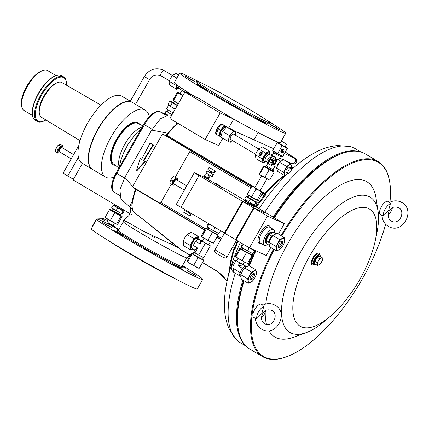<?xml version="1.0" encoding="UTF-8"?>
<svg xmlns="http://www.w3.org/2000/svg" width="429" height="429" viewBox="0 0 429 429"><rect width="100%" height="100%" fill="white"/><g stroke="black" fill="none" stroke-linecap="round" stroke-linejoin="round"><path stroke-width="0.64" d="M263.138 305.25C262.532 305.148 262.736 305.555 263.749 306.472A7.62 3.083 120.6 0 0 258.574 311.786A7.62 3.083 120.6 0 0 256.832 318.656L261.894 313.385L263.749 306.472M256.832 318.656C255.566 318.184 255.164 318.13 255.62 318.484M389.795 202.456C389.189 202.354 389.393 202.761 390.406 203.678A7.62 3.083 120.6 0 0 385.231 208.993A7.62 3.083 120.6 0 0 383.488 215.862L388.551 210.591L390.406 203.678M383.488 215.862C382.223 215.39 381.821 215.337 382.277 215.696M253.464 273.536A3.657 1.48 -59.4 0 1 252.59 276.657A3.657 1.48 -59.4 0 1 250.102 279.209M250.981 276.088A3.657 1.48 -59.4 0 1 254.199 273.552A3.657 1.48 -59.4 0 1 253.689 277.311A3.657 1.48 -59.4 0 1 250.472 279.847A3.657 1.48 -59.4 0 1 250.981 276.088M281.687 241.119A3.657 1.48 -59.4 0 1 280.813 244.24A3.657 1.48 -59.4 0 1 278.33 246.793M279.204 243.667A3.657 1.48 -59.4 0 1 282.421 241.136A3.657 1.48 -59.4 0 1 281.917 244.895A3.657 1.48 -59.4 0 1 278.694 247.426A3.657 1.48 -59.4 0 1 279.204 243.667M263.304 121.922L256.499 118.291L266.039 123.713L263.304 121.922M232.754 105.202L225.954 101.576L228.689 103.368L235.494 106.993L232.754 105.202M192.412 79.923L185.607 76.292L188.342 78.083L195.147 81.714L192.412 79.923M203.389 87.806L196.584 84.175L199.324 85.972L206.129 89.597L203.389 87.806M277.139 128.169L270.34 124.539L273.075 126.33L279.88 129.96L277.139 128.169M182.084 266.345L185.864 268.243L182.304 265.964M194.106 274.335L187.301 270.704L196.847 276.126L194.106 274.335M180.271 268.087L173.466 264.457L183.006 269.879L180.271 268.087M149.721 251.367L142.921 247.737L145.656 249.533L152.461 253.158L149.721 251.367M120.356 233.971L113.551 230.341L123.091 235.762L120.356 233.971M109.374 226.088L102.574 222.458L105.309 224.249L112.114 227.879L109.374 226.088M118.715 229.799L116.409 228.705L118.527 230.126M56.06 75.579L47.624 70.587A23.166 9.374 120.6 0 0 44.048 70.174A23.166 9.374 120.6 0 0 42.841 70.528A23.166 9.374 120.6 0 0 27.756 85.736A23.166 9.374 120.6 0 0 21.665 106.274A23.166 9.374 120.6 0 0 24.013 110.446L32.443 115.439M66.527 85.232A25.3 10.237 120.6 0 0 66.388 82.255A25.3 10.237 120.6 0 0 59.915 77.252A25.3 10.237 120.6 0 0 38.16 102.209A25.3 10.237 120.6 0 0 41.94 121.68A25.3 10.237 120.6 0 0 43.265 121.294A25.3 10.237 120.6 0 0 45.935 119.986M43.265 121.294L42.6 121.536A25.906 10.484 -59.4 0 1 41.243 121.927A25.906 10.484 -59.4 0 1 37.243 121.471A25.906 10.484 -59.4 0 1 39.221 97.898A25.906 10.484 -59.4 0 1 59.652 76.432A25.906 10.484 -59.4 0 1 63.653 76.893A25.906 10.484 -59.4 0 1 66.281 81.558L66.388 82.255M63.653 76.893L61.497 75.611A25.906 10.484 120.6 0 0 57.491 75.155A25.906 10.484 120.6 0 0 56.14 75.552A25.906 10.484 120.6 0 0 39.27 92.562A25.906 10.484 120.6 0 0 32.459 115.524A25.906 10.484 120.6 0 0 35.087 120.195L37.243 121.471M62.811 148.171A3.963 1.603 120.6 0 0 62.5 146.214A3.963 1.603 120.6 0 0 61.964 146.133A3.963 1.603 120.6 0 0 58.794 149.362A3.963 1.603 120.6 0 0 58.462 153.035A3.963 1.603 120.6 0 0 58.998 153.115A3.963 1.603 120.6 0 0 60.323 152.365M58.462 153.035L58.172 152.863A3.963 1.603 -59.4 0 1 57.765 151.458A3.963 1.603 -59.4 0 1 59.25 147.962A3.963 1.603 -59.4 0 1 61.674 145.962A3.963 1.603 -59.4 0 1 62.21 146.042L62.5 146.214M73.037 155.647A3.657 1.48 120.6 0 0 72.26 156.794A3.657 1.48 120.6 0 0 71.681 158.033M72.362 156.826L72.85 155.974M111.25 210.135L111.813 209.963L120.495 214.886M111.197 210.13L120.603 215.519L120.495 214.891L121.262 213.545M114.012 204.477L113.631 205.148L115.471 206.408L123.638 210.87L123.043 210.966L121.595 213.513L121.949 213.835L122.544 213.739L123.992 211.191L123.638 210.87L124.083 210.194M114.334 223.042L112.929 225.52L108.548 223.193M113.883 204.086L116.827 206.247L124.346 210.285M182.985 95.479L177.788 92.278L180.255 93.42M177.788 92.278L177.429 92.192L177.912 92.782L173.482 100.574L178.325 103.689M168.688 105.148L166.591 108.832A7.314 0.3 29.6 0 0 171.798 112.13A7.314 0.3 29.6 0 0 173.102 112.875M175.225 109.138L173.906 108.424A7.314 0.3 -150.4 0 1 169.064 105.459A7.314 0.3 -150.4 0 1 168.753 105.207A7.314 0.3 -150.4 0 1 168.72 105.175M174.238 101.442L173.413 102.901L177.375 105.357M174.179 101.233L178.201 103.898M167.289 111.497A6.644 0.273 29.6 0 0 166.125 111.02L164.918 113.138A6.644 0.273 29.6 0 0 167.412 114.811A6.703 0.273 29.6 0 1 165.203 113.412L166.141 114.548M166.125 111.02A6.644 0.273 29.6 0 0 170.855 114.012A6.644 0.273 29.6 0 0 172.067 114.704M168.163 109.958L167.208 111.637L172.088 114.661M181.982 90.38L180.159 93.597L183.044 95.377M137.993 122.705A24.383 9.867 120.6 0 0 137.875 122.635A24.383 9.867 120.6 0 0 116.409 139.532A24.383 9.867 120.6 0 0 113.02 164.591A24.383 9.867 120.6 0 0 113.143 164.661M139.618 124.292A24.383 9.867 120.6 0 0 138.117 122.774A24.383 9.867 120.6 0 0 116.65 139.672A24.383 9.867 120.6 0 0 113.261 164.731A24.383 9.867 120.6 0 0 115.31 165.321M149.206 116.817A38.953 15.76 120.6 0 0 145.302 110.097L132.352 102.429A38.953 15.76 120.6 0 0 98.059 129.424A38.953 15.76 120.6 0 0 92.648 169.455L105.593 177.123A38.953 15.76 120.6 0 0 114.098 177.048M145.302 110.097A38.953 15.76 120.6 0 0 111.009 137.092A38.953 15.76 120.6 0 0 105.593 177.123M79.998 140.621L41.372 117.219A20.147 8.151 -59.4 0 1 39.361 113.61L39.195 112.527A19.203 7.77 -59.4 0 1 44.241 95.506A19.203 7.77 -59.4 0 1 56.746 82.899L57.776 82.524A20.147 8.151 -59.4 0 1 61.61 82.406A20.147 8.151 -59.4 0 1 61.91 82.556L100.992 105.185M39.361 113.61A20.147 8.151 -59.4 0 1 44.659 95.747A20.147 8.151 -59.4 0 1 57.776 82.524M132.212 102.349A38.953 15.76 120.6 0 0 132.073 102.263L121.857 96.214A38.953 15.76 120.6 0 0 121.23 95.887A38.953 15.76 120.6 0 0 88.004 122.447A38.953 15.76 120.6 0 0 82.153 163.24L92.369 169.289A38.953 15.76 120.6 0 0 92.508 169.369M132.073 102.263A38.953 15.76 120.6 0 0 131.446 101.936A38.953 15.76 120.6 0 0 98.22 128.496A38.953 15.76 120.6 0 0 92.369 169.289M312.151 262.929A5.668 2.295 -59.4 0 1 312.14 262.859A5.668 2.295 -59.4 0 1 312.114 262.628A5.668 2.295 -59.4 0 1 313.728 257.668A5.668 2.295 -59.4 0 1 317.321 254.107A5.668 2.295 -59.4 0 1 317.385 254.086M320.49 256.58L319.755 254.729L318.65 254.075A5.792 2.343 120.6 0 0 317.455 254.059A5.792 2.343 120.6 0 0 313.787 257.695A5.792 2.343 120.6 0 0 312.135 262.762A5.792 2.343 120.6 0 0 312.162 262.998A5.792 2.343 120.6 0 0 312.746 264.039L314.618 264.87L315.824 264.452M322.168 257.572L319.761 256.145L317.219 257.287A4.574 1.85 120.6 0 1 319.755 256.145A4.574 1.85 120.6 0 0 319.755 256.145L319.374 255.915A4.574 1.85 120.6 0 0 316.109 257.915A4.574 1.85 120.6 0 0 314.226 262.784A4.574 1.85 120.6 0 0 314.709 263.792L315.095 264.017A4.574 1.85 120.6 0 0 315.095 264.017A4.574 1.85 120.6 0 0 315.101 264.017L317.498 265.438L317.294 262.645L319.632 258.714L322.168 257.572L322.377 260.371L321.294 262.387L320.039 264.302L317.498 265.438M314.607 263.009A4.574 1.85 120.6 0 0 315.09 264.012L314.886 261.218A4.574 1.85 120.6 0 0 314.607 263.009M319.734 254.713A6.703 2.713 120.6 0 0 319.02 253.233A6.703 2.713 120.6 0 0 318.913 253.174A6.703 2.713 120.6 0 0 313.191 257.749A6.703 2.713 120.6 0 0 312.183 264.768A6.703 2.713 120.6 0 0 312.296 264.827A6.703 2.713 120.6 0 0 313.83 264.682A5.792 2.343 120.6 0 1 313.234 263.417A5.792 2.343 120.6 0 1 315.626 257.261A5.792 2.343 120.6 0 1 319.755 254.729M318.881 253.158A6.703 2.713 120.6 0 0 318.779 253.089A6.703 2.713 120.6 0 0 318.672 253.035A6.703 2.713 120.6 0 0 312.95 257.604A6.703 2.713 120.6 0 0 311.947 264.629A6.703 2.713 120.6 0 0 312.055 264.682M262.977 313.127L262.275 314.36C260.794 318.533 261.583 321.686 264.639 323.825L265.213 324.126C273.348 327.799 278.941 313.808 272.061 310.537L271.487 310.237C265.524 308.901 265.09 311.148 262.977 313.127M261.492 317.964A7.62 3.083 120.6 0 0 264.221 314.339A7.62 3.083 120.6 0 0 265.808 310.548M262.982 305.148L261.443 304.236A7.62 3.083 120.6 0 0 254.735 309.513A7.62 3.083 120.6 0 0 253.678 317.347L255.405 318.366M389.629 210.333L388.931 211.572C387.451 215.739 388.24 218.892 391.296 221.037L391.87 221.337C400.005 225.011 405.598 211.014 398.718 207.743L398.144 207.443C392.181 206.108 391.741 208.355 389.629 210.333M388.148 215.176A7.62 3.083 120.6 0 0 390.878 211.545A7.62 3.083 120.6 0 0 392.465 207.754M389.639 202.354L388.1 201.442A7.62 3.083 120.6 0 0 381.392 206.724A7.62 3.083 120.6 0 0 380.335 214.554L382.062 215.578M186.368 186.663A3.802 1.539 120.6 0 0 185.366 188.09A3.802 1.539 120.6 0 0 184.674 189.65M186.497 186.524L185.5 188.197M177.327 180.293A3.963 1.603 120.6 0 0 177.016 178.335A3.963 1.603 120.6 0 0 176.904 178.282A3.963 1.603 120.6 0 0 173.541 181.065A3.963 1.603 120.6 0 0 172.978 185.156A3.963 1.603 120.6 0 0 173.096 185.21A3.963 1.603 120.6 0 0 174.844 184.486M177.381 178.872L177.499 178.426L176.614 178.11A3.963 1.603 -59.4 0 1 176.732 178.164A3.963 1.603 -59.4 0 1 176.834 178.244M222.603 124.12A6.065 2.456 120.6 0 0 222.512 124.056A6.065 2.456 120.6 0 0 222.415 124.008A6.065 2.456 120.6 0 0 217.24 128.142A6.065 2.456 120.6 0 0 216.329 134.497A6.065 2.456 120.6 0 0 216.425 134.545M216.457 134.186A5.792 2.343 -59.4 0 1 217.787 127.987A5.792 2.343 -59.4 0 1 222.517 124.389A5.792 2.343 -59.4 0 1 222.613 124.437L223.236 124.807A6.065 2.456 120.6 0 0 222.753 124.201A6.065 2.456 120.6 0 0 222.651 124.147A6.065 2.456 120.6 0 0 217.476 128.287A6.065 2.456 120.6 0 0 216.57 134.636A6.065 2.456 120.6 0 0 216.666 134.69A6.065 2.456 120.6 0 0 217.069 134.781M274.474 232.968A9.143 3.7 120.6 0 0 273.563 229.51A9.143 3.7 120.6 0 0 273.418 229.435A9.143 3.7 120.6 0 0 265.615 235.666A9.143 3.7 120.6 0 0 264.243 245.243A9.143 3.7 120.6 0 0 264.393 245.318A9.143 3.7 120.6 0 0 267.712 244.38M272.249 232.631A5.792 2.343 120.6 0 0 267.921 235.607A5.792 2.343 120.6 0 0 265.883 241.79A5.792 2.343 120.6 0 0 266.43 242.642L266.581 242.728M272.581 232.475A6.097 2.467 120.6 0 0 272.49 232.416A6.097 2.467 120.6 0 0 271.048 232.475A6.097 2.467 120.6 0 0 266.543 237.779A6.097 2.467 120.6 0 0 266.275 242.905A6.097 2.467 120.6 0 0 266.677 243.045M266.275 242.905L265.798 242.621A6.097 2.467 -59.4 0 1 266.066 237.494A6.097 2.467 -59.4 0 1 270.57 232.191A6.097 2.467 -59.4 0 1 272.013 232.132L272.49 232.416M203.464 257.614L202.44 259.411L196.573 256.333L192.9 253.995L193.924 252.193M201.013 240.379L199.303 239.366A5.7 2.306 120.6 0 0 195.651 241.339L200.016 243.929L201.657 241.039L205.394 243.254L198.67 255.089L194.938 252.874L197.672 248.053L193.307 245.468A5.7 2.306 120.6 0 0 193.495 249.174L194.916 250.016M198.659 239.232L197.517 238.556A5.486 2.22 120.6 0 0 192.685 242.358A5.486 2.22 120.6 0 0 191.924 247.994L193.066 248.67M195.651 241.339L195.367 241.838A5.486 2.22 120.6 0 0 194.364 243.35A5.486 2.22 120.6 0 0 193.592 244.97L193.307 245.468M208.708 244.675L209.931 245.667L205.394 243.254M210.403 245.828L203.678 257.663L198.67 255.089M210.366 241.763L208.628 244.82L208.328 244.718L202.268 241.205L204.006 238.149M208.918 228.03L208.151 229.381L210.339 230.813L215.771 233.714L216.543 232.357M215.873 233.532A6.703 0.273 -150.4 0 1 217.744 234.781A6.703 0.273 -150.4 0 1 217.771 234.813A6.703 0.273 -150.4 0 1 217.235 234.674A6.703 0.273 -150.4 0 1 215.288 233.692A6.703 0.273 -150.4 0 1 209.475 230.427A6.703 0.273 -150.4 0 1 206.151 228.282A6.703 0.273 -150.4 0 1 206.22 228.239A6.703 0.273 -150.4 0 1 208.253 229.199M217.358 234.717L217.916 235.398L215.288 233.692L212.382 232.47L209.475 230.427L206.29 228.861L205.732 228.18L201.346 235.907L201.485 236.486L210.623 241.902A6.703 0.273 -150.4 0 1 204.81 238.631A6.703 0.273 29.6 0 1 201.517 236.518A6.703 0.273 29.6 0 0 201.517 236.518L201.512 236.513M244.326 200.032L244.117 200.402L247.158 202.391L254.719 206.424L254.928 206.054L247.367 202.021L244.632 200.112M271.589 162.242A1.099 1.003 114.3 0 1 271.267 160.778L271.627 160.146L270.474 159.459L270.833 158.827L272.63 159.878L271.906 161.148L272.42 161.454L273.139 160.189L273.782 160.564L272.989 161.803A1.099 1.003 114.3 0 1 271.589 162.242M264.012 161.358A4.875 1.973 -59.4 0 1 263.937 161.315A4.875 1.973 -59.4 0 1 264.666 156.21A4.875 1.973 -59.4 0 1 268.827 152.885A4.875 1.973 -59.4 0 1 268.908 152.922A4.875 1.973 -59.4 0 1 268.978 152.976M269.744 154.628L269.643 153.947A4.875 1.973 120.6 0 0 269.144 153.067A4.875 1.973 120.6 0 0 269.069 153.024A4.875 1.973 120.6 0 0 264.854 156.446A4.875 1.973 120.6 0 0 264.173 161.46A4.875 1.973 120.6 0 0 264.253 161.497A4.875 1.973 120.6 0 0 265.181 161.47L265.83 161.234M273.058 158.301A2.558 2.338 -65.7 0 0 269.718 159.449A2.558 2.338 -65.7 0 0 270.742 162.859A2.558 2.338 -65.7 0 0 273.058 158.301M272.882 158.21A2.558 2.338 -65.7 0 0 270.774 162.875M273.252 171.327L268.039 168.592L264.773 166.511L264.924 166.248L273.402 171.053L273.252 171.327M269.492 154.483A3.84 1.555 120.6 0 0 269.433 154.44A3.84 1.555 120.6 0 0 269.369 154.408A3.84 1.555 120.6 0 0 266.05 157.105A3.84 1.555 120.6 0 0 265.519 161.052A3.84 1.555 120.6 0 0 265.583 161.084M280.416 156.623L281.821 156.242L275.777 153.008L273.434 151.265M268.302 162.393L266.334 165.857L273.016 169.643L273.402 171.053M278.577 159.856L280.41 156.628L273.734 152.837L273.348 151.426M278.4 159.76L275.627 159.727L276.705 161.084L274.748 164.527L273.08 164.21L274.437 166.334L276.705 167.675M280.384 161.443A3.84 1.555 120.6 0 0 277.853 164.093A3.84 1.555 120.6 0 0 276.909 167.144M245.141 199.458L251.517 203.394L254.418 204.713L251.517 203.394L244.771 199.222M255.078 205.175L254.536 205.882L248.997 202.955L244.594 200.182L245.007 199.458M256.274 200.032L248.75 195.715L247.924 197.168L255.448 201.485L256.274 200.032M261.599 175.799L254.799 187.768L259.507 190.53L260.103 190.776L266.902 178.807M220.855 135.215A4.381 1.775 -59.4 0 1 220.785 135.178A4.381 1.775 -59.4 0 1 221.439 130.588A4.381 1.775 -59.4 0 1 225.182 127.601A4.381 1.775 -59.4 0 1 225.252 127.638A4.381 1.775 -59.4 0 1 225.316 127.681M230.625 139.452A3.046 1.233 -59.4 0 1 230.577 139.43A3.046 1.233 -59.4 0 1 231.033 136.234A3.046 1.233 -59.4 0 1 233.633 134.159A3.046 1.233 -59.4 0 1 233.682 134.186A3.046 1.233 -59.4 0 1 233.73 134.213M259.926 154.006L260.886 154.579A0.386 0.349 114.5 0 1 260.961 155.142A5.212 4.762 114.5 0 1 260.607 155.555A0.386 0.349 114.5 0 1 260.178 155.625L259.32 155.116A0.386 0.349 -65.5 0 1 259.17 154.697A5.212 4.762 114.5 0 1 259.341 154.183A0.386 0.349 114.5 0 1 259.926 154.006L260.95 154.612A0.386 0.349 114.5 0 1 261.03 155.175A5.212 4.762 114.5 0 1 260.676 155.582A0.386 0.349 114.5 0 1 260.242 155.657L260.242 155.657M261.642 154.579A5.486 5.014 -65.5 0 0 262.317 152.751L260.703 151.796A5.486 5.014 -65.5 0 0 258.805 155.132L260.419 156.086A5.486 5.014 -65.5 0 0 261.642 154.579M288.063 173.488L286.207 172.388A3.046 1.233 -59.4 0 1 285.961 172.067A3.046 1.233 -59.4 0 1 286.953 168.736A3.046 1.233 -59.4 0 1 289.318 167.144L291.173 168.243A3.046 1.233 120.6 0 0 288.808 169.836A3.046 1.233 120.6 0 0 287.816 173.166A3.046 1.233 120.6 0 0 288.063 173.488A3.046 1.233 120.6 0 0 290.428 171.89A3.046 1.233 120.6 0 0 291.42 168.559A3.046 1.233 120.6 0 0 291.173 168.243M282.325 150.595L281.901 151.528L282.405 150.638L282.014 150.423L281.51 151.314L281.113 151.105L281.547 150.166A0.767 0.67 -56.2 0 1 282.598 149.871M281.113 151.105L281.617 150.214A0.767 0.67 -56.2 0 1 282.797 150.847L282.545 151.292L283.333 151.716L283.081 152.161L281.901 151.528M281.547 152.595A1.791 1.56 123.8 0 0 283.317 149.485A1.791 1.56 123.8 0 0 281.547 152.595M281.403 152.504A1.791 1.56 123.8 0 0 283.392 149.528M286.615 144.106L285.033 146.863L279.751 143.849L281.317 141.093L286.615 144.106L281.327 141.087M244.417 261.937L242.98 264.462L238.444 262.044L236.62 260.848L238.057 258.322M240.733 276.201L240.428 276.024A5.486 2.22 -59.4 0 1 240.412 272.002A5.486 2.22 -59.4 0 1 241.189 270.383A5.486 2.22 -59.4 0 1 242.192 268.865L242.476 268.372L238.106 265.787L239.747 262.897L234.845 259.84L236.711 260.693M250.874 248.525L254.311 250.075M242.97 248.203L242.203 249.555L244.391 250.986L249.823 253.888L250.595 252.531M247.324 263.299L247.088 263.24A6.703 0.273 -150.4 0 1 246.627 263.052A6.703 0.273 -150.4 0 1 244.675 262.076L235.537 256.66L235.398 256.081L239.784 248.353L240.202 248.45A6.703 0.273 -150.4 0 1 240.272 248.412A6.703 0.273 -150.4 0 1 240.739 248.595A6.703 0.273 -150.4 0 1 242.305 249.372M247.163 263.197L244.675 262.076A6.703 0.273 -150.4 0 1 238.862 258.805A6.703 0.273 -150.4 0 1 235.569 256.692A6.703 0.273 -150.4 0 1 235.564 256.687L235.569 256.692M239.784 248.353L240.342 249.034L243.527 250.6A6.703 0.273 -150.4 0 1 240.202 248.45M236.47 213.015A14.602 5.909 120.6 0 0 233.644 217.251A14.602 5.909 120.6 0 0 231.483 221.788M281.027 235.569A113.385 45.882 -59.4 0 1 376.367 160.607A113.385 45.882 -59.4 0 1 378.201 161.561L365.251 153.888A113.385 45.882 120.6 0 0 363.417 152.933A113.385 45.882 120.6 0 0 341.816 153.609A113.385 45.882 120.6 0 0 274.362 217.798M274.195 249.501A112.773 45.635 120.6 0 0 265.229 357.368A112.773 45.635 120.6 0 0 286.717 356.697A112.773 45.635 120.6 0 0 385.628 224.249M389.945 202.193A112.773 45.635 120.6 0 0 389.805 182.674A112.773 45.635 120.6 0 0 376.544 161.422A112.773 45.635 120.6 0 0 281.719 235.977M378.201 161.561A113.385 45.882 -59.4 0 1 389.698 181.976L389.805 182.674M286.717 356.697L286.052 356.939A113.385 45.882 -59.4 0 1 264.452 357.614A113.385 45.882 -59.4 0 1 262.618 356.66A113.385 45.882 -59.4 0 1 273.504 249.093M301.201 326.775A68.077 27.547 120.6 0 0 330.673 316.017A68.077 27.547 120.6 0 0 375.252 240.771A68.077 27.547 120.6 0 0 368.393 208.489A68.077 27.547 120.6 0 0 309.561 256.236A68.077 27.547 120.6 0 0 301.201 326.775M375.252 240.771L376.726 233.767A78.636 31.821 120.6 0 0 378.056 211.299A78.636 31.821 120.6 0 0 368.811 196.477A78.636 31.821 120.6 0 0 300.852 251.63A78.636 31.821 120.6 0 0 291.189 333.108A78.636 31.821 120.6 0 0 306.172 332.641A78.636 31.821 120.6 0 0 325.241 320.678L330.673 316.017M268.929 330.684A90.219 36.508 120.6 0 0 276.362 337.773A90.219 36.508 120.6 0 0 293.549 337.237L306.172 332.641M378.056 211.299L376.024 198.021A90.219 36.508 120.6 0 0 365.411 181.017A90.219 36.508 120.6 0 0 307.067 215.401A90.219 36.508 120.6 0 0 265.766 304.048M176.367 279.3A42.063 1.727 -150.4 0 1 128.099 252.842A42.063 1.727 -150.4 0 1 110.28 241.758M255.352 250.547A112.162 45.388 120.6 0 0 248.809 265.744M243.645 280.545A112.162 45.388 120.6 0 0 238.009 327.52M243.94 343.779A112.773 45.635 -59.4 0 1 242.921 280.11M247.79 266.119A112.773 45.635 -59.4 0 1 253.072 253.56M178.158 247.581L142.75 230.92C125.847 221.08 120.49 218.125 126.673 222.05M170.442 243.42L173.343 245.115M196.772 81.29L196.171 82.352A42.063 1.727 29.6 0 0 217.149 96.085A42.063 1.727 29.6 0 0 269.315 123.901L269.916 122.844A42.063 1.727 29.6 0 0 248.938 109.105A42.063 1.727 29.6 0 0 196.772 81.29A42.063 1.727 29.6 0 0 217.75 95.029A42.063 1.727 29.6 0 0 269.916 122.844M237.993 241.093L235.071 248.868L234.743 248.235A71.933 29.108 120.6 0 0 231.499 260.14L226.979 281.58A104.242 42.181 -59.4 0 1 240.31 242.465M245.892 346.042L240.213 342.68A112.773 45.635 -59.4 0 1 236.009 339.285A112.773 45.635 -59.4 0 1 235.221 273.187M233.703 119.133A60.961 2.504 29.6 0 0 280.33 142.771L285.746 133.237A60.961 2.504 29.6 0 0 266.752 120.195M200.665 82.652A60.961 2.504 29.6 0 0 179.74 73.016A60.961 2.504 29.6 0 0 210.146 92.921A60.961 2.504 29.6 0 0 285.746 133.237M182.502 265.615A60.961 2.504 -150.4 0 1 202.713 279.402L197.297 288.931A60.961 2.504 -150.4 0 1 121.697 248.622A60.961 2.504 -150.4 0 1 91.291 228.716L96.707 219.181A60.961 2.504 -150.4 0 1 118.897 229.483M202.713 279.402A60.961 2.504 -150.4 0 1 127.113 239.087A60.961 2.504 -150.4 0 1 96.707 219.181M184.663 210.408L183.633 212.221L189.57 215.733L190.599 213.926L184.663 210.408L190.599 213.926M191.05 214.13L190.02 215.943L189.57 215.733M97.758 219.273A6.703 6.124 114.3 0 1 99.93 218.79A6.703 6.124 114.3 0 1 105.207 221.916A6.703 6.124 114.3 0 1 105.534 222.656M93.565 224.705A6.703 6.124 114.3 0 1 94.428 222.27A6.703 6.124 114.3 0 1 96.069 220.302M187.226 261.674L187.221 261.669A6.703 0.273 29.6 0 0 187.226 261.674A6.703 0.273 29.6 0 0 190.524 263.787A6.703 0.273 29.6 0 0 196.332 267.058A6.703 0.273 29.6 0 0 198.75 268.222L198.981 268.281M254.821 277.82A6.703 2.713 -59.4 0 1 250.713 282.303A6.703 2.713 -59.4 0 1 248.225 281.183A6.703 2.713 -59.4 0 1 249.85 275.579A6.703 2.713 -59.4 0 1 253.957 271.096A6.703 2.713 -59.4 0 1 256.445 272.217A6.703 2.713 -59.4 0 1 254.821 277.82L256.515 274.329L255.936 269.841L251.539 272.083L247.721 278.812L248.294 283.296L252.692 281.054L254.821 277.82M283.043 245.404A6.703 2.713 -59.4 0 1 278.936 249.887A6.703 2.713 -59.4 0 1 276.453 248.766A6.703 2.713 -59.4 0 1 278.072 243.157A6.703 2.713 -59.4 0 1 282.18 238.674A6.703 2.713 -59.4 0 1 284.668 239.795A6.703 2.713 -59.4 0 1 283.043 245.404L284.738 241.913L284.164 237.425L279.767 239.666L275.944 246.391L276.517 250.879L280.915 248.638L283.043 245.404M130.008 213.642L73.069 179.907L82.443 163.411M131.955 201.893A20.115 7.497 139.9 0 0 129.998 207.116L122.957 200.815L120.731 198.177L119.938 189.709L124.855 177.327L151.7 130.067L160.585 118.656L168.854 114.843L171.616 115.492M133.317 211.862L133.258 211.835C144.761 220.517 153.893 228.255 161.894 234.706L181.569 250.204A1.217 1.217 0 0 0 181.687 250.284A1.217 0.493 120.6 0 0 181.708 250.295L190.283 255.373L181.687 250.284A1.217 0.493 120.6 0 1 181.564 250.043L132.995 211.315L181.564 250.043L190.353 255.25M179.74 73.016L174.324 82.55A60.961 2.504 29.6 0 0 195.184 96.729M264.811 212.141A112.773 45.635 -59.4 0 1 350.177 146.568A112.773 45.635 -59.4 0 1 355.174 148.627L360.853 151.989M273.139 217.074A112.773 45.635 -59.4 0 1 357.925 151.362M136.99 170.629L145.404 161.46L143.908 160.569L153.534 145.04L150.536 143.265L150.086 143.061L141.656 159.304L140.16 158.414L136.54 170.426L136.99 170.629M141.683 159.25L140.16 158.414M204.697 177.467L204.654 176.753M204.247 177.263L204.29 176.598L205.861 176.56M208.553 179.601L209.352 176.909L208.092 175.139L205.427 174.721L203.534 176.904M209.76 172.442L207.094 170.924L205.92 172.994L211.851 176.512L213.025 174.442L210.505 172.946L211.336 171.482L213.862 172.973L215.036 170.908L209.1 167.39L207.926 169.46L210.564 171.026L209.733 172.49L207.094 170.924M213.862 172.973L214.312 173.177L215.487 171.112L209.1 167.39M211.851 176.512L212.307 176.716L213.481 174.646L210.961 173.15L211.765 171.734M160.725 203.727L204.794 229.831L160.746 203.737A1.217 0.493 -59.4 0 1 160.725 203.727A1.217 0.493 -59.4 0 1 160.896 202.472L171.214 184.304M175.279 177.15L189.779 151.63A1.217 0.493 -59.4 0 1 190.83 150.777L163.465 134.502A1.217 1.115 -65.7 0 0 161.905 134.99L133.022 185.832A1.217 1.115 -65.7 0 0 133.381 187.462L160.628 203.603M234.566 247.469A1.217 1.217 -30.1 0 1 234.969 247.887L234.513 247.436L235.269 246.53L237.36 240.723M255.55 206.655L264.151 195.694L264.629 196.268L256.177 207.025M219.594 186.132L219.846 185.725L216.398 183.746L216.2 184.121M261.872 194.342L264.151 195.694L264.596 194.476L264.264 193.865A1.217 1.217 153.1 0 0 265.771 193.624L266.119 194.214L264.629 196.268M262.5 193.238L264.596 194.476A1.217 1.217 149.9 0 0 266.119 194.214M233.558 245.517L235.966 246.723M234.969 247.882L234.969 247.887A1.217 1.217 -30.1 0 1 235.071 248.868M234.77 247.63A1.217 1.217 -26.9 0 1 234.743 248.235A1.217 0.531 -161.7 0 0 234.25 247.608A1.217 0.493 120.6 0 0 234.32 247.324M175.82 124.721A20.115 8.001 -78.8 0 1 176.936 122.758M177.804 123.273L175.107 125.359L165.385 135.521M132.47 209.443L129.998 207.116M204.654 230.073L135.923 189.361A1.217 0.531 -161.7 0 1 135.435 188.696L132.078 201.196L131.842 205.915L132.995 211.315M293.57 167.798L291.291 167.701L293.549 167.809M293.495 167.862L291.264 167.777M202.536 262.468L217.471 271.316L227.123 280.882M219.171 185.886L219.396 185.521L219.846 185.725M219.396 185.521L216.398 183.746M136.54 170.426L144.954 161.256L145.404 161.46M144.954 161.256L143.908 160.569M143.458 160.366L153.083 144.836L153.534 145.04M153.083 144.836L150.086 143.061M340.819 153.973A112.162 45.388 120.6 0 0 273.831 217.482M265.202 312.328A90.219 36.508 120.6 0 0 266.527 324.544M255.904 250.793A113.385 45.882 120.6 0 0 249.351 265.942M244.112 280.818A113.385 45.882 120.6 0 0 238.17 328.571A113.385 45.882 120.6 0 0 249.667 348.986L262.618 356.66M238.17 328.571L238.063 327.869A112.773 45.635 -59.4 0 1 243.876 280.679M249.099 265.792A112.773 45.635 -59.4 0 1 255.63 250.67M274.099 217.642A112.773 45.635 -59.4 0 1 341.152 153.85L341.816 153.609M194.289 172.726L199.083 175.568L180.974 207.314L176.233 204.499L194.289 172.726L205.47 177.778L221.23 187.103L226.769 189.602L244.353 200.021M180.974 207.314L224.952 233.29M253.695 206.419L242.428 201.255L224.378 233.027M199.024 175.541L242.428 201.255M233.719 119.096L198.471 98.214L184.91 92.09L169.868 118.57L205.121 139.457L220.163 112.977L233.719 119.096L228.711 127.912M220.163 112.977L184.658 91.962L185.398 90.658M248.294 283.296L241.296 279.15L240.723 274.667L242.417 271.171L244.546 267.937L248.943 265.701L255.936 269.841M247.721 278.812L240.723 274.667M251.539 272.083L244.546 267.937M249.925 253.705A6.703 0.273 -150.4 0 1 251.796 254.955A6.703 0.273 -150.4 0 1 251.823 254.987L251.41 254.89M249.34 253.866L251.968 255.571L251.823 254.987A6.703 0.273 -150.4 0 1 249.34 253.866A6.703 0.273 -150.4 0 1 243.527 250.6L246.434 252.643L249.34 253.866M240.342 249.034L235.955 256.762L235.537 256.66M246.434 252.643L242.047 260.371M251.968 255.571L247.581 263.299M241.103 246.948L241.098 246.943A6.703 0.273 29.6 0 0 241.103 246.948A6.703 0.273 29.6 0 0 244.401 249.061L250.214 252.332A6.703 0.273 29.6 0 0 252.627 253.496L252.858 253.555M242.417 243.715L240.932 246.332L241.077 246.916L244.401 249.061A6.703 0.273 29.6 0 0 250.214 252.332L252.697 253.453M241.077 246.916L241.489 247.018L243.023 244.321L242.878 243.742M250.708 248.45A6.703 0.273 29.6 0 0 252.016 249.152A6.703 0.273 29.6 0 0 254.504 250.273L254.644 250.858L247.597 246.788M254.086 250.177L254.504 250.273A6.703 0.273 29.6 0 0 254.472 250.241A6.703 0.273 29.6 0 0 254.295 250.096M244.744 245.093L243.023 244.321M249.115 247.93L247.581 250.627M254.644 250.858L253.115 253.55M242.476 268.372A5.7 2.306 -59.4 0 1 246.128 266.398L243.061 264.318M234.175 272.56A5.7 2.306 -59.4 0 1 234.084 272.512A5.7 2.306 -59.4 0 1 233.896 268.801A2.376 2.172 -65.7 0 1 233.199 265.631L236.014 260.682M233.896 268.801L240.127 272.495L240.412 272.002M238.106 265.787C241.211 265.117 243.27 264.961 244.283 265.315L239.747 262.897M240.744 276.34A5.7 2.306 -59.4 0 1 240.315 276.206A5.7 2.306 -59.4 0 1 240.127 272.495M246.128 266.398A5.7 2.306 -59.4 0 1 246.461 266.725M242.192 268.865A5.486 2.22 -59.4 0 1 246.021 266.581L246.353 266.779M277.349 142.6L282.078 145.763L287.435 148.214L282.99 156.113L282.695 156.419L280.105 155.142L272.683 150.708M279.853 143.672L277.445 142.492L277.145 142.798L287.216 148.525L282.77 156.424L272.705 150.697M287.216 148.525L287.392 148.15L285.151 146.68M272.721 150.59L277.145 142.798M282.078 145.763L277.654 153.555M282.55 151.287L283.333 151.716M291.098 168.2L291.554 166.988L291.221 165.481A5.792 2.343 120.6 0 0 288.717 165.186L286.54 166.409L283.596 172.313L284.631 175.558L277.579 171.38L276.539 168.136L277.82 165.068L279.483 162.226L283.462 159.567L290.513 163.744L288.717 165.186A5.792 2.343 120.6 0 0 285.258 169.471A5.792 2.343 120.6 0 0 284.304 174.051A5.792 2.343 120.6 0 0 286.813 174.34A5.792 2.343 120.6 0 0 287.923 173.402M291.034 168.157A5.792 2.343 120.6 0 0 291.221 165.481L290.513 163.744M284.631 175.558L287.998 173.445M276.539 168.136L283.596 172.313M286.54 166.409L279.483 162.226M227.842 141.168L229.268 141.838A5.792 2.343 -59.4 0 1 228.839 138.481L227.842 141.168L220.785 136.985L222.404 131.392L226.501 126.925L236.036 132.223L233.558 131.102L229.461 135.575L228.839 138.481A5.792 2.343 -59.4 0 1 231.698 133.451A5.792 2.343 -59.4 0 1 234.985 131.773A5.792 2.343 -59.4 0 1 235.419 135.13L236.036 132.223M232.287 140.444A5.792 2.343 -59.4 0 1 229.268 141.838L230.319 142.283L232.561 140.16M229.461 135.575L222.404 131.392M233.558 131.102L226.501 126.925M269.889 154.708A5.792 2.343 120.6 0 0 269.97 153.255A5.792 2.343 120.6 0 0 267.825 152.279A5.792 2.343 120.6 0 0 264.28 156.145A5.792 2.343 120.6 0 0 262.87 160.988A5.792 2.343 120.6 0 0 265.015 161.964A5.792 2.343 120.6 0 0 265.975 161.32M270.029 155.078L269.535 151.201L265.739 153.126L262.435 158.939L262.929 162.816L266.05 161.363M262.929 162.816L255.872 158.639L255.384 154.756L256.842 151.743L258.687 148.949L262.478 147.018L269.535 151.201M255.384 154.756L262.435 158.939M258.687 148.949L265.739 153.126M258.805 155.132L260.424 156.081M260.762 151.834A5.486 5.014 -65.5 0 0 258.875 155.164M260.816 152.627A4.826 4.413 -65.5 0 0 260.269 153.314L259.899 153.105A5.212 4.762 114.5 0 1 260.719 152.123L262.028 152.901A5.212 4.762 114.5 0 1 261.604 154.113L261.299 153.936A4.826 4.413 114.5 0 0 261.615 153.099L261.336 152.939L260.998 153.534L260.757 152.59A4.826 4.413 114.5 0 0 260.199 153.282M260.719 152.123L262.098 152.933A5.212 4.762 114.5 0 1 261.669 154.145L261.604 154.113M261.4 152.976L260.998 153.534M220.86 136.508A5.792 2.343 -59.4 0 1 220.157 136.438L218.731 135.768L219.728 133.081A5.792 2.343 -59.4 0 1 222.587 128.051A5.792 2.343 -59.4 0 1 225.874 126.378A5.792 2.343 -59.4 0 1 226.426 126.989M221.208 136.889L220.157 136.438A5.792 2.343 -59.4 0 1 219.728 133.081L220.35 130.175L224.447 125.702L226.887 127.081M226.925 126.823L222.136 124.335L219.9 126.464L218.039 128.807L216.42 134.4L218.731 135.768M222.136 124.335L224.447 125.702M218.039 128.807L220.35 130.175M264.838 166.398L263.985 166.087L266.763 167.889L273.316 171.214M269.374 179.96L262.103 176.099L259.32 174.297L259.266 173.831L263.69 166.039L269.246 169.643L274.099 172.217L273.745 171.702M263.69 166.039L263.985 166.087M269.471 180.03L259.347 174.324M264.044 166.554L259.615 174.346L259.32 174.297M269.246 169.643L264.822 177.434M269.669 180.008L274.099 172.217M261.583 192.106L262.355 192.117L258.918 190.363L261.583 192.106L257.153 199.898L254.252 198.573L247.506 194.407M254.011 187.521L256.016 189.044L258.918 190.363L254.011 187.521M252.547 186.427L254.901 187.591M260.199 190.599L262.897 192.541L258.467 200.332L257.153 199.898M262.355 192.117L262.897 192.541M257.695 200.322L247.882 194.637M256.016 189.044L251.592 196.836M251.769 186.422L247.34 194.208M255.625 201.362L256.73 202.129L255.866 202.166L248.294 197.587L246.777 196.477L248 197.034M254.955 205.142L255.732 205.153L257.18 202.606L250.3 199.104L246.053 196.482L246.831 196.493M257.18 202.606L256.639 202.177M254.418 204.713L255.866 202.166M244.605 199.029L246.053 196.482M248.852 201.657L250.3 199.104M272.249 156.113L271.562 157.32M268.431 160.827L267.465 160.06L269.251 156.917L269.664 157.164A2.032 1.855 -65.7 0 0 272.265 156.349L272.839 155.824L275.954 157.668L275.627 159.727M273.08 164.21L271.471 165.556L268.356 163.712L268.474 163.02A2.032 1.855 114.3 0 0 267.878 160.307M269.015 161.803L268.457 162.784M271.82 164.951L271.321 164.704A2.032 1.855 114.3 0 1 273.922 163.889L274.201 164.2M274.748 164.527L273.922 163.889M276.705 161.084L276.12 160.993L274.34 164.13M276.153 160.757L275.708 160.746L276.12 160.993M275.708 160.746A2.032 1.855 114.3 0 1 275.112 158.033L275.606 158.274M268.157 160.618L267.465 160.06M269.251 156.917L270.779 157.389M271.471 165.556L268.216 163.476M271.321 164.704L271.058 165.165M272.528 155.888L275.37 157.572L275.112 158.033M275.954 157.668L275.37 157.572M271.713 162.307A1.099 1.003 -65.7 0 0 273.058 161.835L273.782 160.564M270.833 158.827L272.63 159.878M272.56 159.851L271.906 161.148M271.841 161.122L272.415 161.46M273.139 160.189L273.713 160.532M198.82 268.179L190.524 263.787L187.194 261.642L187.055 261.063L191.441 253.335L198.096 257.625L200.997 258.848A6.703 0.273 29.6 0 0 203.485 259.969A6.703 0.273 29.6 0 0 203.453 259.936A6.703 0.273 29.6 0 0 202.52 259.277M192.004 254.016L187.612 261.744L187.194 261.642M191.441 253.335L191.86 253.437A6.703 0.273 29.6 0 0 195.184 255.582A6.703 0.273 29.6 0 0 200.997 258.848L203.625 260.553L203.067 259.872M192.98 253.855A6.703 0.273 29.6 0 0 191.929 253.394A6.703 0.273 29.6 0 0 191.86 253.437M199.238 268.281L203.625 260.553M193.704 265.353L198.096 257.625M190.68 249.871L183.687 245.731L183.108 241.243L184.802 237.752L186.931 234.518L191.329 232.277L198.327 236.422L193.929 238.663L190.106 245.388L190.61 247.758A6.703 2.713 120.6 0 0 193.098 248.884A6.703 2.713 120.6 0 0 193.163 248.847L190.68 249.871L190.61 247.758A6.703 2.713 120.6 0 1 192.235 242.154A6.703 2.713 120.6 0 1 196.343 237.671A6.703 2.713 120.6 0 1 198.831 238.792L198.327 236.422M198.879 239.232L198.831 238.792A6.703 2.713 120.6 0 1 198.858 239.232M183.108 241.243L190.106 245.388M186.931 234.518L193.929 238.663M201.485 236.486L201.903 236.588L206.29 228.861M217.916 235.398L213.529 243.125L210.623 241.902A6.703 0.273 29.6 0 0 213.036 243.066L213.272 243.125M213.529 243.125L213.111 243.023M206.151 228.282L205.732 228.18M212.382 232.47L207.995 240.197M207.051 226.775L207.046 226.769A6.703 0.273 29.6 0 0 207.051 226.775A6.703 0.273 29.6 0 0 210.349 228.888L216.157 232.159A6.703 0.273 29.6 0 0 218.576 233.322L218.806 233.381M208.365 223.541L206.88 226.163L207.019 226.743L210.349 228.888A6.703 0.273 29.6 0 0 216.157 232.159L218.645 233.279M207.019 226.743L207.438 226.844L208.971 224.147L208.826 223.568M216.136 228.148L213.545 226.614M210.693 224.925L208.971 224.147M215.063 227.756L213.529 230.453M220.549 230.759L219.063 233.381M198.219 254.821L195.383 253.142M195.367 241.838L193.592 244.97M201.657 241.039L200.493 240.197L202.354 241.05M194.938 252.874L193.769 252.032L195.109 249.678L197.672 248.053M200.016 243.929L200.493 240.197M264.784 212.988L253.518 207.824L235.467 239.597L236.041 239.859M235.467 239.597L224.914 233.349L242.97 201.571L253.518 207.824M253.727 206.354L242.97 201.571M276.517 250.879L269.525 246.734L268.945 242.246L270.64 238.755L272.769 235.521L277.166 233.279L284.164 237.425M275.944 246.391L268.945 242.246M279.767 239.666L272.769 235.521M269.203 241.656A5.792 2.343 -59.4 0 1 270.227 239.001A5.792 2.343 -59.4 0 1 272.56 235.805M268.924 243.066L268.495 241.833L271.584 235.95L273.729 234.872M274.254 234.534L275.498 233.574L275.611 233.869M275.498 233.574L273.193 232.207L269.278 234.583L267.54 237.414L266.184 240.465L266.409 242.101L267.01 243.967L269.16 245.238M269.278 234.583L271.584 235.95M266.184 240.465L268.495 241.833M264.816 212.923L254.054 208.14L236.004 239.918L249.431 247.871L267.487 216.098L284.32 223.697L254.831 206.226M270.801 247.49L266.27 255.475L249.431 247.871M267.487 216.098L254.054 208.14M278.448 234.041L284.32 223.697M222.86 138.213L218.677 145.576L205.121 139.457M173.402 185.248L173.895 185.124M177.499 178.426L173.756 176.625L175.729 177.799L172.941 180.947L170.962 179.778L172.077 178.035L173.756 176.625M172.941 180.947L172.431 182.834A3.963 1.603 -59.4 0 1 174.335 179.37A3.963 1.603 -59.4 0 1 176.614 178.11L175.729 177.799M172.807 185.038A3.963 1.603 -59.4 0 1 172.694 184.985A3.963 1.603 -59.4 0 1 172.431 182.834L171.922 184.722L169.943 183.553L170.174 181.499L170.962 179.778M170.104 181.805L170.174 181.499A3.963 1.603 120.6 0 0 170.104 181.805A3.963 1.603 120.6 0 0 170.099 181.832M171.922 184.722L172.748 185.017M172.726 177.397A3.963 1.603 120.6 0 0 172.699 177.424A3.963 1.603 120.6 0 0 172.077 178.035A3.963 1.603 120.6 0 0 170.174 181.499M185.419 188.149L184.62 189.822M314.886 261.218L317.219 257.287A4.574 1.85 120.6 0 0 314.886 261.218L317.294 262.645M317.219 257.287L319.632 258.714M318.543 260.73A3.963 1.603 120.6 0 0 317.481 264.092A3.963 1.603 120.6 0 0 318.854 264.924A3.963 1.603 120.6 0 0 321.294 262.387A3.963 1.603 120.6 0 0 322.356 259.019A3.963 1.603 120.6 0 0 320.983 258.194A3.963 1.603 120.6 0 0 318.543 260.73M166.908 114.902L160.221 111.883A1.829 1.673 114.3 0 0 160.071 111.803L157.759 111.384A18.045 7.298 120.6 0 0 143.785 124.324L116.109 173.048A18.045 7.298 120.6 0 0 112.301 190.122L114.194 192.224L119.621 195.436M113.631 164.093L112.8 163.369A23.595 9.551 -59.4 0 1 117.476 138.889A23.595 9.551 -59.4 0 1 136.695 123.032L137.736 123.407A23.665 9.577 120.6 0 0 137.682 123.38A23.665 9.577 120.6 0 0 117.723 139.125A23.665 9.577 120.6 0 0 113.631 164.093L118.978 167.996M78.764 145.56L63.074 173.182L67.814 175.992L78.41 157.341M67.814 175.997L73.407 179.311M133.103 215.122L130.62 214.001M178.952 86.417A4.692 1.898 120.6 0 0 179.349 88.599L180.663 89.377M181.789 88.32L180.62 89.447L184.658 91.962M187.779 93.388L186.733 91.506M182.389 88.717L181.58 90.138M177.231 85.21A4.875 1.973 120.6 0 0 177.579 87.763L179.258 88.76A4.875 1.973 120.6 0 0 179.81 88.873M178.872 86.363A4.875 1.973 120.6 0 0 179.258 88.76M189.328 93.131A4.875 1.973 120.6 0 0 189.307 94.08M163.937 112.838L164.94 113.106A6.703 0.273 29.6 0 0 165.203 113.412L163.937 112.838L163.615 113.406M175.209 109.17A7.314 0.3 -150.4 0 1 173.906 108.424L169.064 105.459L167.986 104.306L169.793 101.126L171.171 101.748L172.249 102.896L177.29 105.502M170.442 106.076L172.249 102.896M173.531 102.687A7.314 0.3 29.6 0 0 172.324 102.064A7.314 0.3 29.6 0 0 170.903 101.421A7.314 0.3 29.6 0 0 171.171 101.748A7.314 0.3 29.6 0 0 176.013 104.719A7.314 0.3 29.6 0 0 177.316 105.464M173.15 100.515L178.743 103.689M173.123 100.488L173.482 100.574L173 99.984L177.429 92.192M183.172 95.898L177.912 92.782M176.866 84.942A5.792 2.343 120.6 0 0 176.517 87.441A5.792 2.343 120.6 0 0 178.662 88.412A5.792 2.343 120.6 0 0 178.668 88.406M176.566 84.717L176.078 85.392L169.021 81.21L169.519 85.087L176.576 89.264L178.662 88.412M176.078 85.392L176.576 89.264M169.021 81.21L172.324 75.402L176.855 78.089M172.324 75.402L176.121 73.466L178.636 74.957M193.951 95.978L190.39 93.79M190.347 94.546L190.363 93.854M109.663 224.705L108.8 223.675M112.655 226.228L112.945 225.729L108.628 223.337M113.015 225.364L114.704 226.523L114.366 227.113M112.945 225.729L114.704 226.523M123.043 210.966L113.106 205.244L111.658 207.792L113.787 209.379L121.938 213.835L111.797 207.995M117.6 207.995L116.152 210.542M123.992 211.191L123.638 210.87M112.012 208.113L111.658 207.792M113.106 205.244L113.696 205.148M111.417 210.071A6.703 0.273 29.6 0 0 110.189 209.518A6.703 0.273 29.6 0 0 110.173 209.513A6.703 0.273 29.6 0 0 112.232 210.977A6.703 0.273 29.6 0 0 117.986 214.291A6.703 0.273 29.6 0 0 121.68 216.141A6.703 0.273 29.6 0 0 121.713 216.066A6.703 0.273 29.6 0 0 120.608 215.294M116.608 223.981L120.999 216.254L121.68 216.141L122.093 216.511L117.707 224.238L117.02 224.351L105.513 217.723M105.1 217.353L109.492 209.625L120.999 216.254M110.183 209.518L109.492 209.625M121.68 216.141L122.093 216.511M117.02 224.351L117.004 224.346A6.703 0.273 29.6 0 1 113.32 222.501A6.703 0.273 29.6 0 1 107.566 219.187A6.703 0.273 29.6 0 1 105.486 217.803L105.266 217.583M110.307 220.538L114.699 212.811M105.62 222.699L103.625 218.72L106.923 220.206L109.207 224.474M103.625 218.72L96.439 218.956L92.621 225.681L92.798 226.062M71.841 157.749L72.303 156.939M62.725 146.439L62.795 145.79L60.553 146.133L57.947 149.796L57.588 153.115L58.392 152.992M58.285 145.211A3.963 1.603 120.6 0 0 58.178 145.302A3.963 1.603 120.6 0 0 56.993 146.627A3.963 1.603 120.6 0 0 55.582 149.683A3.963 1.603 120.6 0 0 55.582 149.694L56.993 146.627L58.575 144.959L60.821 144.616L62.795 145.79M58.178 145.302L58.575 144.959L60.553 146.133M57.588 153.115L55.609 151.946L55.513 150.123M57.947 149.796L55.968 148.627M21.665 106.274L21.45 104.874A21.943 8.88 -59.4 0 1 27.22 85.419A21.943 8.88 -59.4 0 1 41.511 71.016L42.841 70.528M32.459 115.524L32.352 114.827A25.3 10.237 -59.4 0 1 39.001 92.401A25.3 10.237 -59.4 0 1 55.475 75.794L56.14 75.552M215.487 171.112L215.036 170.908M210.961 173.15L210.505 172.946M213.481 174.646L213.025 174.442M205.282 176.416L207.942 178.067L207.379 179.081M204.746 176.796L204.295 176.592L204.831 176.212M208.092 175.139L209.352 176.909M208.81 179.188L208.36 178.984L208.902 176.705M208.135 179.354L208.36 178.984M164.157 70.608A3.046 1.233 120.6 0 0 164.114 70.576L162.811 69.9C155.196 67.283 149.029 69.519 144.3 76.603L149.598 79.612C151.791 75.584 155.357 74.201 160.307 75.456L161.004 75.82A3.046 1.233 120.6 0 0 161.052 75.847M172.302 75.429L164.114 70.576A3.046 1.233 120.6 0 0 164.06 70.549A3.046 1.233 120.6 0 0 161.465 72.63A3.046 1.233 120.6 0 0 161.004 75.82L169.241 80.7M285.274 152.091L295.265 158.274C296.745 159.819 297.104 161.234 296.353 162.516C296.332 163.975 291.972 164.463 291.441 163.449A3.046 2.783 -65.7 0 0 295.093 162.092A3.046 2.783 -65.7 0 0 293.951 157.893L284.422 153.593M73.638 154.585L61.915 147.64A2.44 0.987 120.6 0 0 61.583 147.587A2.44 0.987 120.6 0 0 59.636 149.576A2.44 0.987 120.6 0 0 59.427 151.834L71.23 158.827M59.626 151.952A2.681 1.083 -59.4 0 1 59.475 151.989A2.681 1.083 -59.4 0 1 59.164 149.823A2.681 1.083 -59.4 0 1 61.481 147.26A2.681 1.083 -59.4 0 1 62.108 147.758M119.316 167.224A24.528 9.926 -59.4 0 1 124.742 144.342A24.528 9.926 -59.4 0 1 142.224 127.075M137.789 123.434A23.665 9.577 120.6 0 0 137.736 123.407L142.921 125.847M320.425 256.542A5.486 2.22 120.6 0 0 320.42 256.344A5.486 2.22 120.6 0 0 316.795 256.504A5.486 2.22 120.6 0 0 313.663 263.363A5.486 2.22 120.6 0 0 315.765 264.414M174.147 184.073A2.681 1.083 -59.4 0 1 173.707 184.089A2.681 1.083 -59.4 0 1 173.959 181.376A2.681 1.083 -59.4 0 1 176.287 179.402A2.681 1.083 -59.4 0 1 176.63 179.88M176.496 179.81A2.44 0.987 120.6 0 0 176.432 179.762A2.44 0.987 120.6 0 0 176.362 179.73A2.44 0.987 120.6 0 0 174.292 181.44A2.44 0.987 120.6 0 0 173.949 183.955A2.44 0.987 120.6 0 0 174.018 183.993M273.563 229.51L269.535 227.123A9.143 3.7 120.6 0 0 269.391 227.048A9.143 3.7 120.6 0 0 261.588 233.279A9.143 3.7 120.6 0 0 260.215 242.857L264.243 245.243M260.955 243.297A10.119 4.097 -59.4 0 1 259.116 243.329A10.119 4.097 -59.4 0 1 260.36 232.84A10.119 4.097 -59.4 0 1 269.101 225.745A10.119 4.097 -59.4 0 1 270.281 227.563M216.956 251.062A7.009 0.29 29.6 0 0 223.488 254.831A7.009 0.29 29.6 0 0 227.236 256.655C225.616 259.191 223.756 257.727 217.128 253.877C214.731 252.386 214.033 251.003 215.042 249.732A7.009 0.29 29.6 0 0 216.956 251.062M289.178 154.402A3.046 1.233 120.6 0 0 289.125 154.381A3.046 1.233 120.6 0 0 287.618 155.035M154.73 237.805A36.578 1.501 29.6 0 0 151.072 235.746M123.922 220.195L123.321 221.691A36.578 1.501 29.6 0 0 141.565 233.639A36.578 1.501 29.6 0 0 186.926 257.824L181.993 266.511L181.987 267.369M123.321 221.691L118.388 230.378A36.578 1.501 29.6 0 0 136.631 242.321A36.578 1.501 29.6 0 0 181.993 266.511M117.766 230.818A37.548 1.544 29.6 0 0 135.789 243.007A37.548 1.544 29.6 0 0 171.627 263.031A37.548 1.544 29.6 0 0 180.486 266.146M228.791 127.778A36.578 1.501 29.6 0 0 236.014 131.735M124.855 177.327L132.926 186.915M133.392 187.468L135.156 189.559M167.535 133.188L151.7 130.067M160.896 202.472L205.368 228.818M217.551 236.036L221.498 238.374M250.944 187.87L189.779 151.63M262.677 192.927L264.264 193.865A1.217 0.493 120.6 0 0 265.009 193.458A1.217 0.44 -139.5 0 0 265.771 193.624A71.933 29.108 120.6 0 1 278.598 180.636L284.566 175.52M229.563 269.326A71.321 28.861 -59.4 0 1 234.25 247.608L232.845 246.777M260.489 190.776L265.009 193.458A71.321 28.861 -59.4 0 1 284.395 175.418M220.779 239.629L216.838 237.291M136.004 189.012A1.217 0.493 -59.4 0 1 135.923 189.361A71.321 28.861 120.6 0 0 131.842 205.915M178.115 123.461A71.321 28.861 120.6 0 0 166.688 135.205L254.955 187.494M217.583 271.546L202.467 262.591L217.6 271.557A1.217 0.493 120.6 0 0 217.621 271.568A1.217 0.493 120.6 0 1 217.471 271.316M259.025 208.714A104.242 42.181 -59.4 0 1 286.368 174.624M291.404 169.777A104.242 42.181 -59.4 0 1 295.227 166.372C301.458 161.009 307.732 156.59 314.049 153.115C321.745 148.793 329.622 146.268 337.682 145.533L350.177 146.568M190.83 150.777L251.576 186.76M251.748 186.454L165.943 135.618L163.465 134.502M220.919 239.382L216.977 237.049L220.919 239.382M165.905 135.06A1.217 0.44 -139.5 0 1 166.688 135.205A1.217 0.493 -59.4 0 1 165.943 135.618A1.217 1.115 -65.7 0 0 165.739 135.526M233.199 265.631L232.03 264.795A5.7 5.7 0 0 0 234.084 272.512L240.315 276.206M269.664 157.164L270.109 157.18M116.109 173.048L116.736 173.434A18.286 7.4 120.6 0 0 114.194 192.224M143.785 124.324L144.417 124.71L116.736 173.434L124.469 178.014M165.846 115.219L160.221 111.883A18.286 7.4 120.6 0 0 144.417 124.71L152.15 129.29M255.4 318.323C255.657 323.042 257.7 326.63 261.534 329.07L262.709 329.681C276.732 336.835 289.06 312.634 275.171 305.292L273.997 304.681C270.27 303.11 266.559 303.287 262.864 305.212M382.057 215.53C382.314 220.254 384.357 223.836 388.191 226.281L389.366 226.893C403.389 234.041 415.717 209.84 401.828 202.499L400.654 201.887C396.927 200.316 393.216 200.493 389.521 202.418M270.683 155.18L271.889 154.622M111.813 209.963L112.58 208.612M107.969 219.434L107.223 220.747M149.598 79.612L135.559 104.327M186.803 185.902L176.432 179.762M177.016 178.335L176.732 178.164M269.433 154.44L271.97 155.942M273.016 169.653L274.78 166.538M278.351 159.722L280.759 161.154M248.75 195.721L248.627 195.275M221.085 135.355L220.785 135.178M230.577 139.43L255.598 154.252M227.236 256.655L236.556 240.245M273.756 148.772L232.652 130.218M189.972 255.191L186.926 257.824M253.952 139.833L258.14 132.47M236.009 339.285L229.097 328.823C225.868 321.407 224.303 313.283 224.394 304.456C224.405 297.249 225.268 289.623 226.979 281.58M130.352 207.422L130.641 210.666L130.003 213.653L129.054 215.401L123.616 220.485M291.436 169.627L295.227 166.372M163.363 134.449L165.841 135.569M135.435 188.696L135.543 188.159M227.097 281.016L222.324 275.364L217.6 271.557M118.388 230.378L117.653 230.823M291.441 163.449L285.435 160.736M283.161 159.711L279.579 158.092M272.549 154.917L270.023 153.775M258.928 148.766L256.295 147.581M274.185 148.016L272.458 148.187M294.219 158.033L293.951 157.893M234.845 259.84L232.03 264.795M215.042 249.732L224.501 233.086M233.682 134.186L258.66 148.981M262.446 192.069L262.73 192.348M256.73 202.129L257.014 202.413M256.365 200.048L256.81 199.925M271.766 156.295L273.734 152.831M265.519 161.052L268.173 162.623M266.339 165.857L264.929 166.243M172.978 185.156L172.694 184.985M184.39 190.144L173.949 183.955M160.071 111.803L166.924 114.897M119.289 167.455L120.608 161.084L123.434 153.212L127.627 145.013L135.21 134.416L141.634 128.11M144.3 76.603L130.314 101.223M170.903 101.421L169.809 101.131"/></g></svg>
